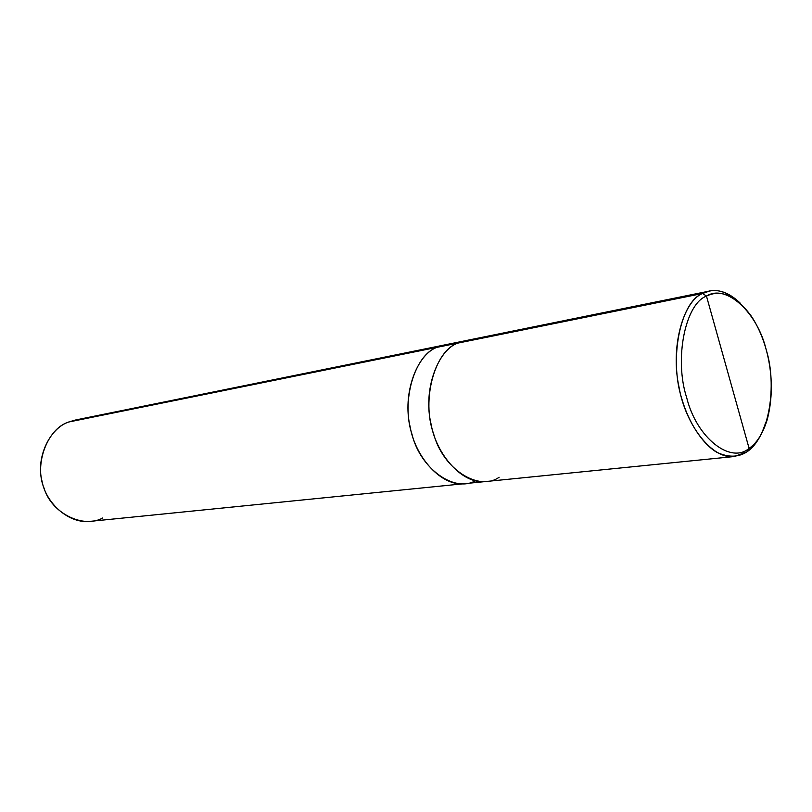 <?xml version="1.0" encoding="UTF-8"?>
<svg xmlns="http://www.w3.org/2000/svg" width="812" height="812" viewBox="0 0 812 812"><rect width="100%" height="100%" fill="white"/><g stroke="black" fill="none" stroke-linecap="round" stroke-linejoin="round"><path stroke-width="1.22" d="M765.757 422.362C761.148 436.724 754.896 446.529 747.02 451.776L749.09 448.356C756.662 443.342 762.661 433.923 767.086 420.108C776.607 384.929 769.38 343.425 751.333 316.183C736.108 295.639 721.157 288.95 706.47 296.106C726.304 283.358 757.525 312.823 766.223 349.85C777.399 385.436 768.893 437.272 749.09 448.356L706.47 296.106L702.654 293.467L457.684 343.141C434.785 350.733 421.164 399.92 433.618 433.872C443.149 469.366 478.857 491.808 499.126 477.243M472.076 340.228L702.654 293.467C683.318 300.887 670.093 347.353 679.076 387.375C685.298 424.179 712.022 460.018 734.505 456.506L747.02 451.776C738.362 457.46 728.252 457.623 716.691 452.254C701.558 443.108 688.444 421.621 681.938 399.21C668.672 358.782 680.588 301.353 702.654 293.467C714.205 287.428 726.781 290.696 740.371 303.282C729.785 293.091 719.473 289.021 709.414 291.072L702.654 293.467L706.47 296.106L749.09 448.356C730.78 464.322 696.726 438.186 686.698 397.718C673.99 358.904 685.338 303.749 706.47 296.106C685.338 303.749 673.99 358.904 686.698 397.718C696.726 438.186 730.78 464.322 749.09 448.356L747.02 451.776C752.013 448.417 756.49 443.047 760.448 435.679M734.505 456.506L486.043 481.506C462.708 484.886 436.379 454.953 431.02 423.894C422.91 390.176 437.597 350.226 457.684 343.141L464.718 340.847L709.414 291.072M451.37 344.43L436.978 347.343L457.653 343.151L436.978 347.343L444.012 345.059L436.978 347.343L444.012 345.059L75.181 420.078L68.665 422.027L436.978 347.343L68.665 422.027C47.461 428.503 33.82 464.281 44.081 488.245C51.613 513.407 83.474 528.896 102.759 517.954M81.982 419.327L68.665 422.027C50.039 428.015 35.667 457.237 42.011 481.161C45.949 503.247 68.908 524.187 90.538 521.314L465.692 483.556C442.408 487.484 415.703 458.171 410.263 427.447C402.041 394.206 416.759 354.408 436.978 347.343C414.749 354.773 400.712 401.098 412.08 434.603C420.352 468.362 454.05 492.925 475.335 480.816M485.373 481.567L465.022 483.617C441.687 486.977 415.45 457.542 410.161 426.96C402.143 393.769 416.891 354.397 436.978 347.343L436.978 347.343C416.881 354.387 402.133 393.769 410.161 426.96C415.45 457.542 441.677 486.987 465.022 483.627M464.058 340.989L444.012 345.059"/></g></svg>
